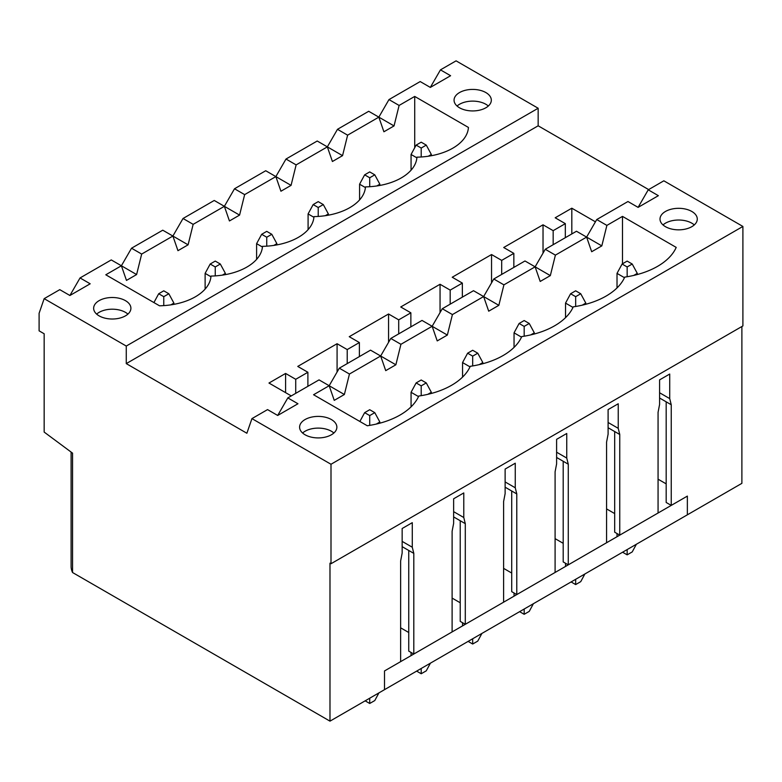 <?xml version="1.0" encoding="UTF-8"?>
<svg xmlns="http://www.w3.org/2000/svg" width="782" height="782" viewBox="0 0 782 782"><rect width="100%" height="100%" fill="white"/><g stroke="black" fill="none" stroke-linecap="round" stroke-linejoin="round"><path stroke-width="1.17" d="M69.911 295.498L90.184 283.798L80.047 277.942L69.911 295.498L59.774 289.653L44.163 298.656L126.264 346.055L126.264 363.61L246.877 433.248L251.941 418.614L331.001 464.264L331.001 563.734L742.9 325.928L742.9 226.448L663.84 180.808L648.239 189.821L638.102 207.377L627.966 201.521L596.744 219.547L586.617 237.102L555.396 255.127L545.259 249.272L535.123 266.828L503.911 284.853L493.774 278.998L483.638 296.554L452.416 314.579L442.289 308.724L432.153 326.28L400.931 344.305L390.795 338.45L380.658 356.005L349.446 374.031L339.31 368.175L370.531 350.15L380.658 356.005L385.731 370.639L395.868 364.783L400.931 344.305M349.446 374.031L344.373 394.509L319.036 379.876L287.825 397.901L277.688 415.457L267.552 409.602L251.941 418.614M671.239 505.397L666.176 502.474L666.176 401.821L671.239 404.753L671.239 505.397L687.358 496.101L687.358 514.82L384.509 689.665L384.509 670.946L384.509 689.665L329.984 721.151L72.55 572.522L72.55 453.14L44.163 432.075L44.163 333.767L39.1 330.845L39.1 313.289L44.163 298.656M344.373 394.509L334.246 400.364L329.173 385.731L313.562 394.744L367.286 425.76A71.074 41.035 -0 0 0 418.771 396.034A71.074 41.035 -0 0 0 470.256 366.308A71.074 41.035 -0 0 0 521.75 336.583A71.074 41.035 -0 0 0 573.235 306.857A71.074 41.035 -0 0 0 624.72 277.121A71.074 41.035 -0 0 0 676.205 247.395L622.492 216.389L606.881 225.402L601.817 245.88L591.681 251.726L586.617 237.102L576.481 231.247L545.259 249.272M414.714 147.739L414.714 96.43L399.103 105.443L394.04 125.922L383.903 131.777L378.84 117.144L368.703 111.288L337.482 129.313L327.345 146.869L296.134 164.894L285.997 159.039L275.86 176.595L280.933 191.228L291.06 185.373L296.134 164.894M394.04 125.922L378.84 117.144L347.619 135.169L337.482 129.313M741.883 326.514L741.883 483.344L687.358 514.82L687.358 496.101L384.509 670.946L400.628 661.64L400.628 560.987L402.153 553.089L402.153 528.515L412.28 522.659L412.28 547.234L413.805 553.382L413.805 654.035L408.742 651.103L408.742 550.46L402.153 546.657M535.123 266.828L540.196 281.452L550.332 275.606L524.986 260.973L493.774 278.998M327.345 146.869L332.418 161.503L342.555 155.647L317.218 141.014L285.997 159.039M491.546 282.859L491.546 254.541L452.221 277.239L462.358 283.094L450.188 290.112L440.051 284.267L400.726 306.974L410.863 312.82L398.703 319.848L388.566 313.993L349.241 336.7L359.378 342.545L347.218 349.574L337.081 343.718L297.756 366.426L307.893 372.271L295.723 379.299L285.596 373.444L268.969 383.043L291.266 395.917M483.638 296.554L488.701 311.187L498.838 305.332L473.501 290.699L442.289 308.724M440.051 312.585L440.051 284.267M432.153 326.28L437.216 340.913L447.353 335.058L422.016 320.425L390.795 338.45M188.091 244.825L193.154 224.346L183.027 218.491L172.89 236.047L177.954 250.68L188.091 244.825L172.89 236.047L141.669 254.072L136.606 274.55L126.469 280.406L121.396 265.772L111.259 259.927L80.047 277.942M141.669 254.072L131.532 248.217L121.396 265.772L105.795 274.785L159.508 305.801A53.401 30.83 0 0 0 210.993 276.075A53.401 30.83 180 0 0 262.488 246.35A53.401 30.83 180 0 0 313.973 216.624A53.401 30.83 180 0 0 365.458 186.898A53.401 30.83 180 0 0 416.943 157.172A53.401 30.83 0 0 0 468.438 127.446L414.714 96.43M136.606 274.55L121.396 265.772M342.555 155.647L347.619 135.169M291.06 185.373L275.86 176.595L244.649 194.62L234.512 188.765L224.375 206.321L229.439 220.954L239.575 215.099L244.649 194.62M239.575 215.099L224.375 206.321L193.154 224.346M565.327 237.689L565.327 223.642L553.167 230.661L543.031 224.815L503.706 247.513L513.842 253.368L501.682 260.386L491.546 254.541M553.167 244.707L553.167 230.661M595.434 221.824L571.818 208.198L555.191 217.787L565.327 223.642M543.031 253.133L543.031 224.815M671.239 404.753L669.724 398.605L669.724 374.031L659.588 379.886L659.588 404.46L658.063 412.358L658.063 513.012L619.755 535.123L619.755 434.479L618.239 428.331L618.239 403.756L608.103 409.612L608.103 434.186L606.578 442.084L606.578 542.737L568.27 564.848L568.27 464.205L566.745 458.057L566.745 433.482L556.608 439.337L556.608 463.912L555.093 471.81L555.093 572.463L516.785 594.574L516.785 493.931L515.26 487.782L515.26 463.208L505.123 469.063L505.123 493.638L503.608 501.536L503.608 602.189L465.29 624.31L465.29 523.657L463.775 517.508L463.775 492.934L453.638 498.789L453.638 523.363L452.113 531.261L452.113 631.915L413.805 654.035M329.984 721.151L329.984 563.157L331.001 563.734M666.176 401.821L659.588 398.018M601.817 245.88L586.617 237.102M606.881 225.402L596.744 219.547M659.588 392.76L669.724 398.605M622.492 263.788L622.492 216.389M399.103 105.443L388.977 99.588L378.84 117.144M408.742 632.501L400.628 627.819M571.818 208.198L571.818 233.945M388.977 99.588L420.188 81.563L430.325 87.418L440.462 69.862L456.072 60.849L538.163 108.248L538.163 125.804L648.64 189.586M72.55 572.522A39.52 22.815 180 0 1 71.103 566.412L71.103 452.074M331.001 464.264L742.9 226.448M329.173 385.731L339.31 368.175M402.153 541.388L412.28 547.234M550.332 275.606L555.396 255.127M498.838 305.332L503.911 284.853M447.353 335.058L452.416 314.579M408.742 550.46L413.805 553.382M307.893 386.318L307.893 372.271M295.723 393.336L295.723 379.299M285.596 392.632L285.596 373.444M614.691 513.588L606.578 508.916M619.755 434.479L608.103 427.744M608.103 422.485L618.239 428.331M614.691 431.556L614.691 532.2L619.755 535.123M513.842 267.415L513.842 253.368M501.682 274.433L501.682 260.386M563.196 543.314L555.093 538.642M568.27 464.205L556.608 457.47M556.608 452.211L566.745 458.057M563.196 461.282L563.196 561.926L568.27 564.848M275.86 176.595L265.724 170.74L234.512 188.765M462.358 297.14L462.358 283.094M450.188 304.159L450.188 290.112M511.711 573.05L503.608 568.367M516.785 493.931L505.123 487.196M505.123 481.937L515.26 487.782M511.711 491.008L511.711 591.651L516.785 594.574M224.375 206.321L214.239 200.466L183.027 218.491M410.863 326.866L410.863 312.82M398.703 333.885L398.703 319.848M388.566 342.311L388.566 313.993M460.227 602.775L452.113 598.093M465.29 523.657L453.638 516.931M453.638 511.663L463.775 517.508M460.227 520.734L460.227 621.377L465.29 624.31M172.89 236.047L162.754 230.191L131.532 248.217M395.868 364.783L380.658 356.005M359.378 356.592L359.378 342.545M347.218 363.61L347.218 349.574M337.081 372.037L337.081 343.718M457.059 106.029A18.631 10.762 180 0 1 488.33 106.029A18.631 10.762 180 0 0 457.059 106.029M459.513 107.779A18.631 10.762 0 0 0 485.866 107.779A18.631 10.762 0 0 0 491.321 100.174A18.631 10.762 0 0 0 472.69 89.412A18.631 10.762 0 0 0 454.059 100.174A18.631 10.762 0 0 0 459.513 107.779M663.009 224.933A18.631 10.762 180 0 1 694.279 224.933A18.631 10.762 180 0 0 665.462 223.173A18.631 10.762 180 0 0 663.009 224.933M665.462 211.472A18.631 10.762 -0 0 0 660.008 219.077A18.631 10.762 -0 0 0 671.513 229.018A18.631 10.762 -0 0 0 691.816 226.682A18.631 10.762 -0 0 0 697.28 219.077A18.631 10.762 -0 0 0 685.775 209.136A18.631 10.762 -0 0 0 665.462 211.472M430.325 87.418L450.598 75.717L440.462 69.862M638.102 207.377L658.376 195.676L648.239 189.821M96.645 314.11A18.631 10.762 180 0 1 127.916 314.11A18.631 10.762 180 0 0 99.099 312.35A18.631 10.762 180 0 0 96.645 314.11M99.099 315.86A18.631 10.762 0 0 0 125.452 315.86A18.631 10.762 0 0 0 130.907 308.255A18.631 10.762 0 0 0 112.276 297.502A18.631 10.762 0 0 0 93.644 308.255A18.631 10.762 0 0 0 99.099 315.86M302.595 433.013A18.631 10.762 180 0 1 333.865 433.013A18.631 10.762 180 0 0 323.054 428.477A18.631 10.762 180 0 0 302.595 433.013M305.048 419.553A18.631 10.762 -0 0 0 299.594 427.158A18.631 10.762 -0 0 0 311.099 437.099A18.631 10.762 -0 0 0 331.402 434.772A18.631 10.762 -0 0 0 336.866 427.158A18.631 10.762 -0 0 0 325.361 417.226A18.631 10.762 -0 0 0 305.048 419.553M277.688 415.457L297.962 403.756L287.825 397.901M126.264 363.61L538.163 125.804M126.264 346.055L538.163 108.248M658.063 479.19L666.176 483.863M627.154 549.58L627.154 554.849L622.589 552.209M627.154 554.849L632.218 551.926L636.372 544.262M624.466 277.688L617.018 273.377L617.018 287.932M617.018 533.549L617.018 536.706M633.733 275.43L637.291 273.377L637.291 274.55M632.218 264.023L627.154 261.09L622.091 264.023L627.154 266.945L632.218 264.023L637.291 273.377M627.154 266.945L627.154 276.74M622.091 264.023L617.018 273.377M416.894 157.837L411.068 154.474L411.068 170.183M428.311 156.224L431.341 154.474L431.341 155.716M426.268 145.11L421.205 142.187L416.132 145.11L421.205 148.042L426.268 145.11L431.341 154.474M421.205 148.042L421.205 156.987M416.132 145.11L411.068 154.474M369.72 698.209L369.72 703.477L365.155 700.848M369.72 703.477L374.783 700.555L378.928 692.891M376.298 424.069L379.847 422.016L379.847 423.179M374.783 412.652L369.72 409.719L364.647 412.652L369.72 415.574L374.783 412.652L379.847 422.016M369.72 415.574L369.72 425.379M364.647 412.652L359.867 421.478M170.877 304.853L173.897 303.103L173.897 304.354M163.761 296.671L168.834 293.749L163.761 290.816L158.697 293.749L163.761 296.671L163.761 305.615M158.697 293.749L153.917 302.575M173.897 303.103L168.834 293.749M575.669 579.306L575.669 584.574L571.104 581.935M575.669 584.574L580.733 581.652L584.877 573.988M572.981 307.414L565.533 303.103L565.533 317.658M565.533 563.275L565.533 566.432M582.248 305.166L585.806 303.103L585.806 304.276M580.733 293.749L575.669 290.816L570.596 293.749L575.669 296.671L580.733 293.749L585.806 303.103M575.669 296.671L575.669 306.466M570.596 293.749L565.533 303.103M365.409 187.563L359.583 184.2L359.583 199.909M376.826 185.95L379.847 184.2L379.847 185.451M374.783 174.836L369.72 171.913L364.647 174.836L369.72 177.768L374.783 174.836L379.847 184.2M369.72 177.768L369.72 186.712M364.647 174.836L359.583 184.2M524.175 609.031L524.175 614.3L519.619 611.671M524.175 614.3L529.248 611.377L533.392 603.714M521.496 337.14L514.048 332.829L514.048 347.384M514.048 593L514.048 596.158M530.753 334.892L534.311 332.829L534.311 334.002M529.248 323.474L524.175 320.542L519.111 323.474L524.175 326.397L529.248 323.474L534.311 332.829M524.175 326.397L524.175 336.201M519.111 323.474L514.048 332.829M313.914 217.288L308.088 213.926L308.088 229.634M325.341 215.676L328.362 213.926L328.362 215.177M323.298 204.571L318.225 201.639L313.162 204.571L318.225 207.494L323.298 204.571L328.362 213.926M318.225 207.494L318.225 216.438M313.162 204.571L308.088 213.926M472.69 638.757L472.69 644.026L468.125 641.396M472.69 644.026L477.763 641.103L481.908 633.44M470.011 366.866L462.553 362.565L462.553 377.11M462.553 622.726L462.553 625.883M479.268 364.617L482.826 362.565L482.826 363.728M477.763 353.2L472.69 350.268L467.626 353.2L472.69 356.123L477.763 353.2L482.826 362.565M472.69 356.123L472.69 365.927M467.626 353.2L462.553 362.565M262.429 247.014L256.604 243.652L256.604 259.36M273.847 245.401L276.877 243.652L276.877 244.903M271.804 234.297L266.74 231.364L261.677 234.297L266.74 237.22L271.804 234.297L276.877 243.652M266.74 237.22L266.74 246.164M261.677 234.297L256.604 243.652M421.205 668.483L421.205 673.752L416.64 671.122M421.205 673.752L426.268 670.829L430.423 663.165M418.517 396.591L411.068 392.29L411.068 406.836M411.068 652.452L411.068 655.609M427.783 394.343L431.341 392.29L431.341 393.454M426.268 382.926L421.205 379.993L416.132 382.926L421.205 385.849L426.268 382.926L431.341 392.29M421.205 385.849L421.205 395.653M416.132 382.926L411.068 392.29M210.945 276.74L205.119 273.377L205.119 289.086M222.362 275.127L225.392 273.377L225.392 274.629M220.319 264.023L215.255 261.09L210.182 264.023L215.255 266.945L220.319 264.023L225.392 273.377M215.255 266.945L215.255 275.89M210.182 264.023L205.119 273.377"/></g></svg>
